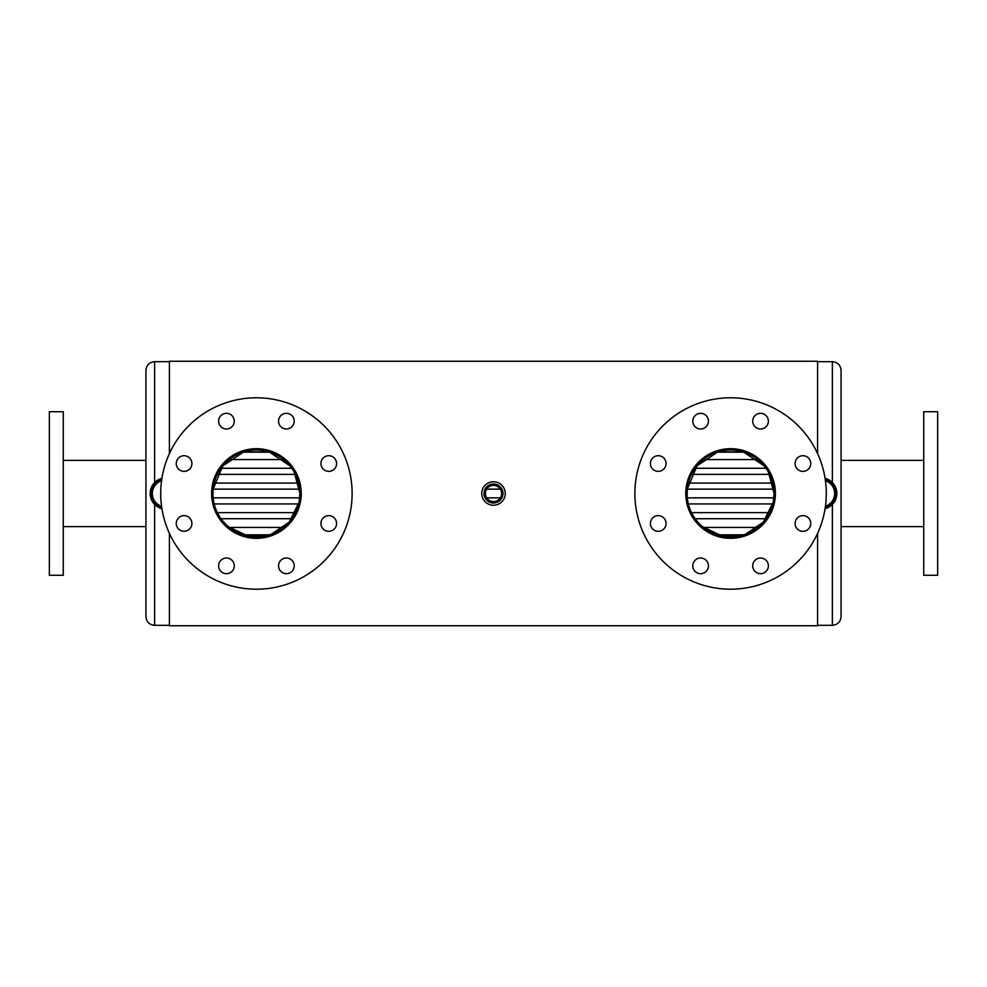 <?xml version="1.0" encoding="UTF-8"?>
<svg xmlns="http://www.w3.org/2000/svg" width="987" height="987" viewBox="0 0 987 987"><rect width="100%" height="100%" fill="white"/><g stroke="black" fill="none" stroke-linecap="round" stroke-linejoin="round"><path stroke-width="1.48" d="M817.581 453.625L817.581 361.254L169.419 361.254L169.419 453.625M169.419 533.375L169.419 625.746L817.581 625.746L169.419 625.746M817.581 533.375L817.581 625.746M299.16 501.569L299.925 493.5C300.381 470.059 279.815 449.541 256.447 449.998C232.981 449.541 212.476 470.059 212.921 493.488C212.464 516.929 232.981 537.459 256.41 537.002C279.815 537.459 300.381 516.929 299.925 493.5L294.188 471.922M773.327 501.569L774.079 493.5C774.548 470.059 753.982 449.541 730.614 449.998C707.148 449.541 686.644 470.059 687.075 493.488C686.631 516.929 707.136 537.459 730.577 537.002C753.982 537.459 774.548 516.929 774.079 493.5L768.355 471.922M290.03 465.889L269.167 451.91L243.777 451.873L222.84 465.852L213.13 489.157M213.118 489.342L212.982 495.93M213.007 496.375L213.488 500.557M228.33 526.713L248.354 536.249L270.697 534.596L289.08 522.234L299.012 502.346M764.197 465.889L743.334 451.91L717.944 451.873L697.007 465.852L687.297 489.157M687.285 489.342L687.149 495.93M687.174 496.375L687.655 500.557M702.497 526.713L722.521 536.249L744.864 534.596L763.247 522.234L773.179 502.346M256.509 538.31L256.497 537.002A43.502 43.502 0 0 0 294.064 471.7A43.502 43.502 0 0 0 218.732 471.774A43.502 43.502 0 0 0 256.423 537.002L256.423 538.31M215.018 476.351A44.81 44.81 0 0 1 291.967 466.222A44.81 44.81 0 0 1 262.271 537.927A44.81 44.81 0 0 1 215.018 476.351M325.759 530.698A7.834 7.834 0 0 0 336.518 522.444A7.834 7.834 0 0 0 323.995 517.25A7.834 7.834 0 0 0 325.759 530.698M279.148 568.833A7.834 7.834 0 0 0 292.596 570.609A7.834 7.834 0 0 0 287.402 558.074A7.834 7.834 0 0 0 279.148 568.833M219.213 562.849A7.834 7.834 0 0 0 227.479 573.607A7.834 7.834 0 0 0 232.661 561.072A7.834 7.834 0 0 0 219.213 562.849M181.077 516.226A7.834 7.834 0 0 0 179.313 529.674A7.834 7.834 0 0 0 191.836 524.492A7.834 7.834 0 0 0 181.077 516.226M187.074 456.302A7.834 7.834 0 0 0 176.315 464.556A7.834 7.834 0 0 0 188.838 469.75A7.834 7.834 0 0 0 187.074 456.302M233.685 418.167A7.834 7.834 0 0 0 220.237 416.391A7.834 7.834 0 0 0 225.431 428.926A7.834 7.834 0 0 0 233.685 418.167M331.755 470.774A7.834 7.834 0 0 0 333.532 457.326A7.834 7.834 0 0 0 320.997 462.508A7.834 7.834 0 0 0 331.755 470.774M293.62 424.151A7.834 7.834 0 0 0 285.354 413.393A7.834 7.834 0 0 0 280.172 425.928A7.834 7.834 0 0 0 293.62 424.151M344.833 530.13A95.702 95.702 0 0 0 243.925 398.612A95.702 95.702 0 0 0 180.485 551.758A95.702 95.702 0 0 0 344.833 530.13M730.664 538.31L730.664 537.002A43.502 43.502 0 0 0 768.231 471.7A43.502 43.502 0 0 0 692.899 471.774A43.502 43.502 0 0 0 730.577 537.002L730.577 538.31M689.185 476.351A44.81 44.81 0 0 1 766.134 466.222A44.81 44.81 0 0 1 736.425 537.927A44.81 44.81 0 0 1 689.185 476.351M799.926 530.698A7.834 7.834 0 0 0 810.685 522.444A7.834 7.834 0 0 0 798.162 517.25A7.834 7.834 0 0 0 799.926 530.698M753.315 568.833A7.834 7.834 0 0 0 766.763 570.609A7.834 7.834 0 0 0 761.569 558.074A7.834 7.834 0 0 0 753.315 568.833M693.38 562.849A7.834 7.834 0 0 0 701.646 573.607A7.834 7.834 0 0 0 706.828 561.072A7.834 7.834 0 0 0 693.38 562.849M655.245 516.226A7.834 7.834 0 0 0 653.468 529.674A7.834 7.834 0 0 0 666.003 524.492A7.834 7.834 0 0 0 655.245 516.226M661.241 456.302A7.834 7.834 0 0 0 650.482 464.556A7.834 7.834 0 0 0 663.005 469.75A7.834 7.834 0 0 0 661.241 456.302M707.852 418.167A7.834 7.834 0 0 0 694.404 416.391A7.834 7.834 0 0 0 699.598 428.926A7.834 7.834 0 0 0 707.852 418.167M805.923 470.774A7.834 7.834 0 0 0 807.687 457.326A7.834 7.834 0 0 0 795.164 462.508A7.834 7.834 0 0 0 805.923 470.774M767.787 424.151A7.834 7.834 0 0 0 759.521 413.393A7.834 7.834 0 0 0 754.339 425.928A7.834 7.834 0 0 0 767.787 424.151M819 530.13A95.702 95.702 0 0 0 718.092 398.612A95.702 95.702 0 0 0 654.652 551.758A95.702 95.702 0 0 0 819 530.13M501.606 493.5A8.106 8.106 0 0 0 493.5 485.394A8.106 8.106 0 0 0 485.394 493.5A8.106 8.106 0 0 0 493.5 501.606A8.106 8.106 0 0 0 501.606 493.5M484 493.5A9.5 9.5 0 0 1 498.25 485.271A9.5 9.5 0 0 1 498.25 501.729A9.5 9.5 0 0 1 484 493.5M505.245 493.5A11.745 11.745 0 0 1 487.627 503.666A11.745 11.745 0 0 1 487.627 483.334A11.745 11.745 0 0 1 505.245 493.5M832.374 504.419L832.374 625.314C837.655 624.796 840.566 621.896 841.072 616.604L841.072 493.5M841.072 616.604L841.072 370.396C840.566 365.104 837.667 362.204 832.374 361.686L817.581 361.686M841.072 370.396L841.072 460.398L923.733 460.398M937.65 575.285L937.65 411.715L923.733 411.715L923.733 575.285L937.65 575.285M63.267 460.398L145.928 460.398L145.928 370.396C146.434 365.104 149.333 362.204 154.626 361.686L169.419 361.686M145.928 370.396L145.928 616.604L145.928 526.602L63.267 526.602M49.35 411.715L49.35 575.285L63.267 575.285L63.267 411.715L49.35 411.715M835.076 493.5A13.917 13.917 0 0 1 825.366 506.763A13.917 13.917 0 0 0 825.366 480.237A13.917 13.917 0 0 1 835.076 493.5M836.816 493.5A15.656 15.656 0 0 1 825.083 508.663A15.656 15.656 0 0 0 825.083 478.337A15.656 15.656 0 0 1 836.816 493.5M161.634 506.763A13.917 13.917 0 0 1 161.634 480.237A13.917 13.917 0 0 0 161.634 506.763M161.917 508.663A15.656 15.656 0 0 1 161.917 478.337A15.656 15.656 0 0 0 161.917 508.663M832.374 482.581L832.374 361.686M154.626 361.686L154.626 482.581M154.626 504.419L154.626 625.314L169.419 625.314M825.157 508.194A15.224 15.224 0 0 0 825.157 478.806M825.428 506.294A13.485 13.485 0 0 0 825.428 480.706M161.843 478.806A15.224 15.224 0 0 0 161.843 508.194M161.572 480.706A13.485 13.485 0 0 0 161.572 506.294M242.839 452.169L270.006 452.169M716.994 452.169L744.161 452.169M242.839 534.831L270.006 534.831M716.994 534.831L744.161 534.831M229.194 527.428L283.639 527.428M703.361 527.428L757.806 527.428M220.977 518.73L291.856 518.73M695.144 518.73L766.023 518.73M217.35 512.635L295.483 512.635M691.517 512.635L769.65 512.635M214.191 503.938L298.642 503.938M688.358 503.938L772.809 503.938M213.13 497.855L299.703 497.855M486.665 497.855L500.335 497.855M687.297 497.855L773.87 497.855M213.13 489.145L299.703 489.145M486.665 489.145L500.335 489.145M687.297 489.145L773.87 489.145M214.191 483.062L298.642 483.062M688.358 483.062L772.809 483.062M217.35 474.365L295.483 474.365M691.517 474.365L769.65 474.365M220.977 468.27L291.856 468.27M695.144 468.27L766.023 468.27M229.194 459.572L283.639 459.572M703.361 459.572L757.806 459.572M841.072 526.602L923.733 526.602M832.374 625.314L817.581 625.314M154.626 625.314C149.345 624.796 146.434 621.896 145.928 616.604"/></g></svg>
